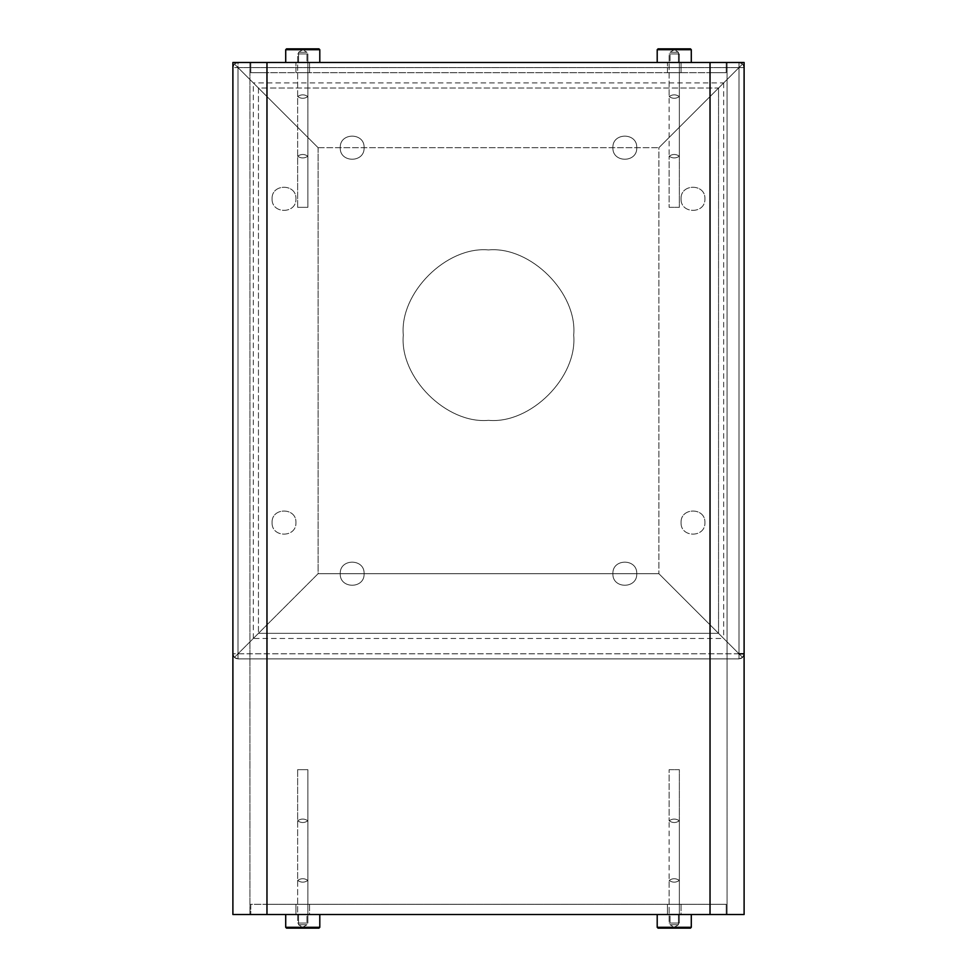 <?xml version="1.0" encoding="UTF-8"?>
<svg xmlns="http://www.w3.org/2000/svg" width="977" height="977" viewBox="0 0 977 977"><rect width="100%" height="100%" fill="white"/><g stroke="black" fill="none" stroke-linecap="round" stroke-linejoin="round"><path stroke-width="0.73" stroke-dasharray="4.88 3.66" d="M669.135 207.332L679.357 207.332L679.357 53.967L669.135 53.967L679.357 53.967L669.135 53.967L679.357 53.967L679.357 96.564C675.95 94.256 672.542 94.256 669.135 96.564C672.542 98.872 675.95 98.872 679.357 96.564C675.95 94.256 672.542 94.256 669.135 96.564L669.135 53.967L669.135 96.564C672.542 98.872 675.95 98.872 679.357 96.564L679.357 156.21C675.95 153.89 672.542 153.89 669.135 156.21C672.542 158.518 675.95 158.518 679.357 156.21C675.95 153.89 672.542 153.89 669.135 156.21L669.135 96.564L669.135 156.21C672.542 158.518 675.95 158.518 679.357 156.21L679.357 207.332L669.135 207.332L669.135 156.21L669.135 207.332L679.357 207.332L669.135 207.332M297.643 207.332L297.643 53.967L307.865 53.967L297.643 53.967L307.865 53.967L297.643 53.967L297.643 96.564C301.05 94.256 304.458 94.256 307.865 96.564C304.458 98.872 301.05 98.872 297.643 96.564C301.05 94.256 304.458 94.256 307.865 96.564L307.865 53.967L307.865 96.564C304.458 98.872 301.05 98.872 297.643 96.564L297.643 156.21C301.05 153.89 304.458 153.89 307.865 156.21C304.458 158.518 301.05 158.518 297.643 156.21C301.05 153.89 304.458 153.89 307.865 156.21L307.865 96.564L307.865 156.21C304.458 158.518 301.05 158.518 297.643 156.21L297.643 207.332L307.865 207.332L307.865 156.21L307.865 207.332L297.643 207.332M657.203 49.705L691.289 49.705L690.434 48.85L658.058 48.85L690.434 48.85L658.058 48.85L657.203 49.705L691.289 49.705L657.203 49.705L657.203 62.479L691.289 62.479L657.203 62.479M674.24 49.742L670.051 52.257L670.051 62.479L678.429 62.479L670.051 62.479L678.429 62.479L670.051 62.479L670.051 52.257L678.429 52.257L670.051 52.257L678.429 52.257L678.429 62.479L678.429 52.257L670.051 52.257L674.24 49.742L678.429 52.257L674.24 49.742M295.946 72.701L309.575 72.701L309.575 62.479L295.946 62.479L309.575 62.479L295.946 62.479L309.575 62.479L309.575 72.701L295.946 72.701L295.946 62.479L295.946 72.701L309.575 72.701L295.946 72.701M667.425 72.701L681.054 72.701L681.054 62.479L667.425 62.479L681.054 62.479L667.425 62.479L681.054 62.479L681.054 72.701L667.425 72.701L667.425 62.479L667.425 72.701L681.054 72.701L667.425 72.701M266.965 62.479L727.071 62.479L727.071 914.521L710.035 914.521L727.071 914.521L727.071 62.479L249.929 62.479L249.929 914.521L266.965 914.521L249.929 914.521L249.929 62.479L744.108 62.479L744.108 914.521L232.892 914.521L232.892 62.479L266.965 62.479L266.965 72.701L250.784 72.701L250.784 62.479L250.784 72.701L710.035 72.701L266.965 72.701L266.965 62.479L266.965 914.521L710.035 914.521L250.784 914.521L266.965 914.521L266.965 62.479L266.965 914.521L266.965 904.299L250.784 904.299L250.784 914.521L250.784 904.299L710.035 904.299L266.965 904.299L266.965 914.521M710.035 72.701L726.216 72.701L726.216 62.479L726.216 72.701L710.035 72.701L710.035 62.479L710.035 72.701M691.289 49.705L691.289 62.479M285.711 49.705L319.797 49.705L285.711 49.705L286.566 48.85L318.942 48.85L286.566 48.85L318.942 48.85L319.797 49.705L285.711 49.705L285.711 62.479L319.797 62.479L285.711 62.479M319.797 49.705L319.797 62.479M302.76 49.742L298.571 52.257L306.949 52.257L306.949 62.479L298.571 62.479L306.949 62.479L298.571 62.479L306.949 62.479L306.949 52.257L298.571 52.257L298.571 62.479L298.571 52.257L306.949 52.257L298.571 52.257L302.76 49.742L306.949 52.257L302.76 49.742M658.901 573.707L742.618 657.411L658.901 573.707L742.618 657.411L739.003 658.901L742.618 657.411L744.108 653.796L742.618 657.411L658.901 573.707L658.901 147.686L742.618 63.981L658.901 147.686L742.618 63.981L739.003 62.479L742.618 63.981L658.901 147.686L658.901 573.707L318.099 573.707L658.901 573.707M234.382 657.411L237.997 658.901L234.382 657.411L318.099 573.707L234.382 657.411L318.099 573.707L318.099 147.686L234.382 63.981L318.099 147.686L318.099 573.707L234.382 657.411L232.892 653.796L234.382 657.411M739.003 653.796L237.997 653.796L237.997 67.596L232.892 67.596L237.997 67.596L237.997 62.479C234.92 62.809 233.21 64.506 232.892 67.596C233.21 64.506 234.92 62.809 237.997 62.479L739.003 62.479L739.003 67.596L739.003 62.479L237.997 62.479L739.003 62.479L237.997 62.479L234.382 63.981L237.997 62.479L237.997 653.796L232.892 653.796L232.892 67.596L232.892 653.796L739.003 653.796L739.003 67.596L744.108 67.596C743.79 64.506 742.08 62.809 739.003 62.479C742.08 62.809 743.79 64.506 744.108 67.596L739.003 67.596L739.003 658.901L237.997 658.901C234.92 658.583 233.21 656.874 232.892 653.796L232.892 67.596L234.382 63.981L232.892 67.596L232.892 653.796C233.21 656.874 234.92 658.583 237.997 658.901L739.003 658.901L237.997 658.901L237.997 653.796L237.997 658.901L739.003 658.901C742.08 658.583 743.79 656.874 744.108 653.796L744.108 67.596L742.618 63.981L744.108 67.596L744.108 653.796C743.79 656.874 742.08 658.583 739.003 658.901L739.003 653.796L744.108 653.796L744.108 67.596L744.108 653.796M272.082 198.807C271.423 214.195 296.593 214.195 295.946 198.807C296.593 214.195 271.423 214.195 272.082 198.807C271.423 183.432 296.593 183.432 295.946 198.807C296.593 183.432 271.423 183.432 272.082 198.807M272.082 522.585C271.423 537.961 296.593 537.961 295.946 522.585C296.593 537.961 271.423 537.961 272.082 522.585C271.423 507.197 296.593 507.197 295.946 522.585C296.593 507.197 271.423 507.197 272.082 522.585M234.382 63.981L318.099 147.686L658.901 147.686L318.099 147.686L234.382 63.981M681.054 198.807C680.407 214.195 705.577 214.195 704.918 198.807C705.577 214.195 680.407 214.195 681.054 198.807C680.407 183.432 705.577 183.432 704.918 198.807C705.577 183.432 680.407 183.432 681.054 198.807M681.054 522.585C680.407 537.961 705.577 537.961 704.918 522.585C705.577 537.961 680.407 537.961 681.054 522.585C680.407 507.197 705.577 507.197 704.918 522.585C705.577 507.197 680.407 507.197 681.054 522.585M319.797 927.295L285.711 927.295L286.566 928.15L318.942 928.15L286.566 928.15L318.942 928.15L319.797 927.295L285.711 927.295L319.797 927.295L319.797 914.521L285.711 914.521L319.797 914.521M302.76 927.258L306.949 924.743L306.949 914.521L298.571 914.521L306.949 914.521L298.571 914.521L306.949 914.521L306.949 924.743L298.571 924.743L306.949 924.743L298.571 924.743L298.571 914.521L298.571 924.743L306.949 924.743L302.76 927.258L298.571 924.743L302.76 927.258M285.711 927.295L285.711 914.521M691.289 927.295L657.203 927.295L691.289 927.295L690.434 928.15L658.058 928.15L690.434 928.15L658.058 928.15L657.203 927.295L691.289 927.295L691.289 914.521L657.203 914.521L691.289 914.521M657.203 927.295L657.203 914.521M674.24 927.258L678.429 924.743L670.051 924.743L670.051 914.521L678.429 914.521L670.051 914.521L678.429 914.521L670.051 914.521L670.051 924.743L678.429 924.743L678.429 914.521L678.429 924.743L670.051 924.743L678.429 924.743L674.24 927.258L670.051 924.743L674.24 927.258M669.135 769.668L679.357 769.668L679.357 923.033L669.135 923.033L679.357 923.033L669.135 923.033L679.357 923.033L679.357 880.436C675.95 882.744 672.542 882.744 669.135 880.436C672.542 878.128 675.95 878.128 679.357 880.436C675.95 882.744 672.542 882.744 669.135 880.436L669.135 923.033L669.135 880.436C672.542 878.128 675.95 878.128 679.357 880.436L679.357 820.79C675.95 823.11 672.542 823.11 669.135 820.79C672.542 818.482 675.95 818.482 679.357 820.79C675.95 823.11 672.542 823.11 669.135 820.79L669.135 880.436L669.135 820.79C672.542 818.482 675.95 818.482 679.357 820.79L679.357 769.668L669.135 769.668L669.135 820.79L669.135 769.668L679.357 769.668L669.135 769.668M403.293 335.135C399.483 292.978 446.342 246.119 488.5 249.929C530.658 246.119 577.517 292.978 573.707 335.135C577.517 377.293 530.658 424.152 488.5 420.342C446.342 424.152 399.483 377.293 403.293 335.135C399.483 292.978 446.342 246.119 488.5 249.929C530.658 246.119 577.517 292.978 573.707 335.135C577.517 377.293 530.658 424.152 488.5 420.342C446.342 424.152 399.483 377.293 403.293 335.135C399.483 377.293 446.342 424.152 488.5 420.342C530.658 424.152 577.517 377.293 573.707 335.135C577.517 292.978 530.658 246.119 488.5 249.929C446.342 246.119 399.483 292.978 403.293 335.135C399.483 377.293 446.342 424.152 488.5 420.342C530.658 424.152 577.517 377.293 573.707 335.135C577.517 292.978 530.658 246.119 488.5 249.929C446.342 246.119 399.483 292.978 403.293 335.135M340.24 147.686C339.593 163.074 364.763 163.074 364.103 147.686C364.763 163.074 339.593 163.074 340.24 147.686C339.593 132.31 364.763 132.31 364.103 147.686C364.763 132.31 339.593 132.31 340.24 147.686C339.593 163.074 364.763 163.074 364.103 147.686C364.763 132.31 339.593 132.31 340.24 147.686C339.593 163.074 364.763 163.074 364.103 147.686C364.763 132.31 339.593 132.31 340.24 147.686M612.897 573.707C612.237 589.082 637.407 589.082 636.76 573.707C637.407 589.082 612.237 589.082 612.897 573.707C612.237 558.319 637.407 558.319 636.76 573.707C637.407 558.319 612.237 558.319 612.897 573.707C612.237 589.082 637.407 589.082 636.76 573.707C637.407 558.319 612.237 558.319 612.897 573.707C612.237 589.082 637.407 589.082 636.76 573.707C637.407 558.319 612.237 558.319 612.897 573.707M612.897 147.686C612.237 163.074 637.407 163.074 636.76 147.686C637.407 163.074 612.237 163.074 612.897 147.686C612.237 132.31 637.407 132.31 636.76 147.686C637.407 132.31 612.237 132.31 612.897 147.686C612.237 163.074 637.407 163.074 636.76 147.686C637.407 132.31 612.237 132.31 612.897 147.686C612.237 163.074 637.407 163.074 636.76 147.686C637.407 132.31 612.237 132.31 612.897 147.686M340.24 573.707C339.593 589.082 364.763 589.082 364.103 573.707C364.763 589.082 339.593 589.082 340.24 573.707C339.593 558.319 364.763 558.319 364.103 573.707C364.763 558.319 339.593 558.319 340.24 573.707C339.593 589.082 364.763 589.082 364.103 573.707C364.763 558.319 339.593 558.319 340.24 573.707C339.593 589.082 364.763 589.082 364.103 573.707C364.763 558.319 339.593 558.319 340.24 573.707M258.453 633.34L718.547 633.34L723.664 638.457L253.336 638.457L258.453 633.34L718.547 633.34L718.547 88.04L258.453 88.04L258.453 633.34L258.453 88.04L253.336 82.935L723.664 82.935L718.547 88.04L258.453 88.04M718.547 633.34L718.547 88.04M297.643 769.668L297.643 923.033L307.865 923.033L297.643 923.033L307.865 923.033L297.643 923.033L297.643 880.436C301.05 882.744 304.458 882.744 307.865 880.436C304.458 878.128 301.05 878.128 297.643 880.436C301.05 882.744 304.458 882.744 307.865 880.436L307.865 923.033L307.865 880.436C304.458 878.128 301.05 878.128 297.643 880.436L297.643 820.79C301.05 823.11 304.458 823.11 307.865 820.79C304.458 818.482 301.05 818.482 297.643 820.79C301.05 823.11 304.458 823.11 307.865 820.79L307.865 880.436L307.865 820.79C304.458 818.482 301.05 818.482 297.643 820.79L297.643 769.668L307.865 769.668L307.865 820.79L307.865 769.668L297.643 769.668M309.575 904.299L309.575 914.521L295.946 914.521L309.575 914.521L295.946 914.521L309.575 914.521L309.575 904.299L295.946 904.299L295.946 914.521L295.946 904.299L309.575 904.299M681.054 904.299L681.054 914.521L667.425 914.521L681.054 914.521L667.425 914.521L681.054 914.521L681.054 904.299L667.425 904.299L667.425 914.521L667.425 904.299L681.054 904.299M726.216 904.299L726.216 914.521L710.035 914.521L726.216 914.521L726.216 904.299L710.035 904.299L726.216 904.299M237.997 67.596L739.003 67.596L237.997 67.596M723.664 82.935L723.664 638.457M253.336 638.457L253.336 82.935M710.035 914.521L710.035 62.479"/><path stroke-width="1.47" d="M657.203 49.705L658.058 48.85L690.434 48.85L691.289 49.705L657.203 49.705L657.203 62.479M691.289 49.705L691.289 62.479M285.711 62.479L285.711 49.705L286.566 48.85L318.942 48.85L319.797 49.705L319.797 62.479M285.711 49.705L319.797 49.705M319.797 927.295L318.942 928.15L286.566 928.15L285.711 927.295L319.797 927.295L319.797 914.521M285.711 927.295L285.711 914.521M266.965 62.479L232.892 62.479L232.892 914.521L744.108 914.521L744.108 62.479L266.965 62.479L266.965 914.521M691.289 914.521L691.289 927.295L690.434 928.15L658.058 928.15L657.203 927.295L657.203 914.521M691.289 927.295L657.203 927.295M744.108 653.796L739.003 653.796M710.035 62.479L710.035 914.521"/></g></svg>
